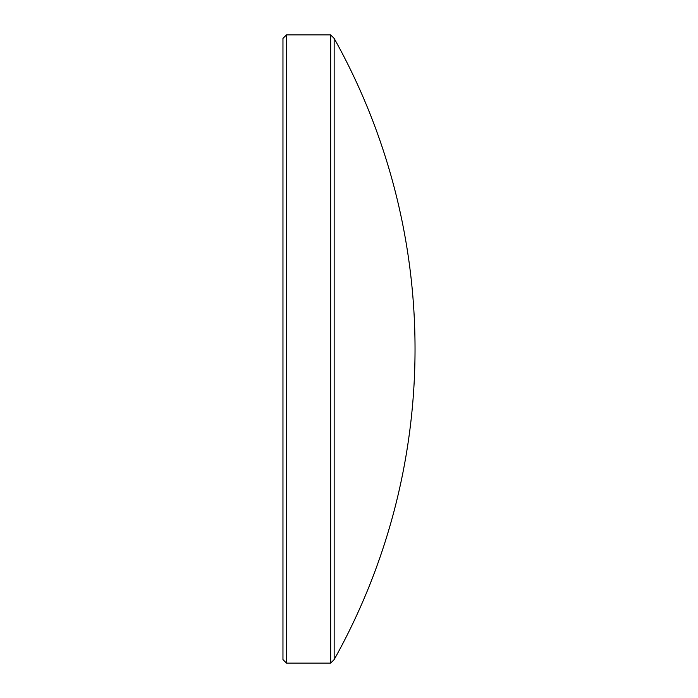 <?xml version="1.0" encoding="UTF-8"?>
<svg xmlns="http://www.w3.org/2000/svg" width="698" height="698" viewBox="0 0 698 698"><rect width="100%" height="100%" fill="white"/><g stroke="black" fill="none" stroke-linecap="round" stroke-linejoin="round"><path stroke-width="1.05" d="M334.159 38.399A636.855 636.855 0 0 1 334.159 659.601L334.159 38.399L330.66 34.9L286.459 34.9L286.459 663.1L330.66 663.1L330.66 34.9M334.159 659.601L330.66 663.1M286.459 663.1L282.96 659.601L282.96 38.399L286.459 34.9"/></g></svg>
